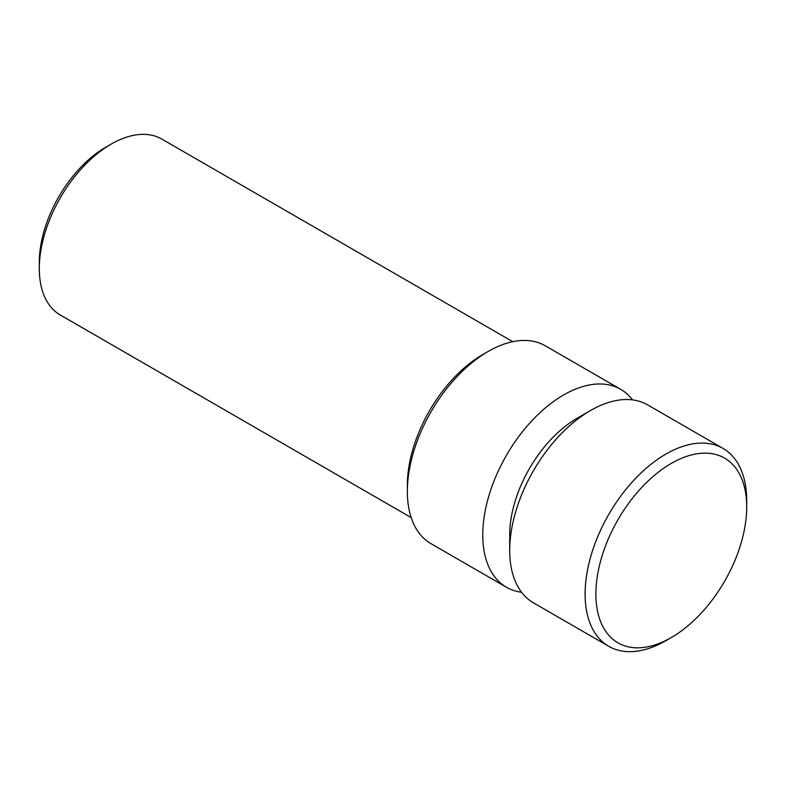 <?xml version="1.0" encoding="UTF-8"?>
<svg xmlns="http://www.w3.org/2000/svg" width="786" height="786" viewBox="0 0 786 786"><rect width="100%" height="100%" fill="white"/><g stroke="black" fill="none" stroke-linecap="round" stroke-linejoin="round"><path stroke-width="1.18" d="M723.032 448.423L647.625 404.878A114.265 65.965 120 0 0 590.492 410.538L577.032 418.319A95.214 54.971 120 0 0 509.701 534.932L509.701 550.485A114.265 65.965 120 0 0 533.37 602.783L608.777 646.328A114.265 65.965 120 0 0 665.909 640.669L671.293 637.554A106.641 61.573 -60 0 1 595.886 594.019A106.641 61.573 -60 0 1 671.293 463.406A106.641 61.573 -60 0 1 746.7 506.941L746.7 500.721A114.265 65.965 120 0 0 723.032 448.423A114.265 65.965 120 0 0 634.99 479.028A114.265 65.965 120 0 0 585.108 594.019A114.265 65.965 120 0 0 608.777 646.328M590.492 410.538A114.265 65.965 120 0 0 509.701 550.485M632.553 399.897A114.265 65.965 120 0 0 620.694 389.335A114.265 65.965 120 0 0 532.643 419.95A114.265 65.965 120 0 0 482.771 534.932A114.265 65.965 120 0 0 506.439 587.24A114.265 65.965 120 0 0 521.511 592.222M111.121 144.143L105.727 147.247A93.947 54.244 120 0 0 39.3 262.308L39.3 268.527A101.561 58.636 -60 0 1 111.121 144.143A101.561 58.636 -60 0 1 161.896 139.112L512.767 341.684M411.206 517.601L60.335 315.029A101.561 58.636 -60 0 1 39.3 268.527M488.155 351.46L482.771 354.565A106.641 61.573 120 0 0 407.364 485.178L407.364 491.397A114.265 65.965 -60 0 1 488.155 351.46A114.265 65.965 -60 0 1 545.288 345.801L620.694 389.335M506.439 587.24L431.033 543.706A114.265 65.965 -60 0 1 407.364 491.397M746.7 506.941A106.641 61.573 -60 0 1 671.293 637.554"/></g></svg>
